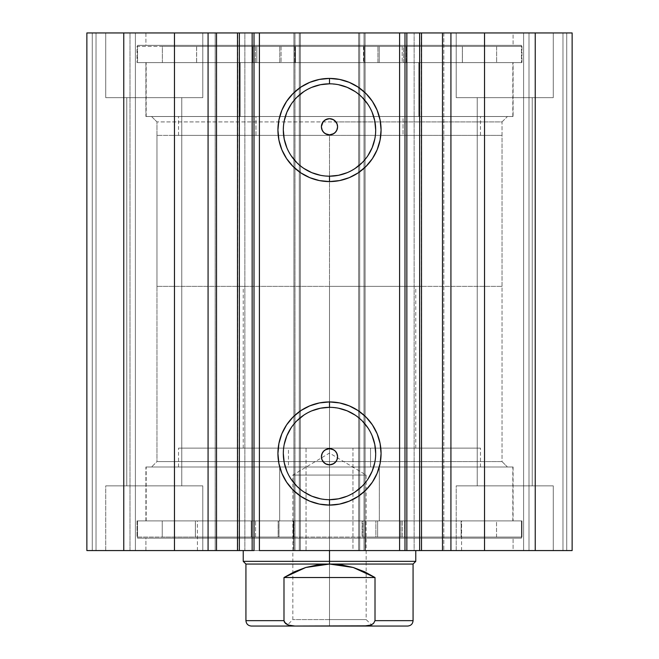 <?xml version="1.0" encoding="UTF-8"?>
<svg xmlns="http://www.w3.org/2000/svg" width="659" height="659" viewBox="0 0 659 659"><rect width="100%" height="100%" fill="white"/><g stroke="black" fill="none" stroke-linecap="round" stroke-linejoin="round"><path stroke-width="0.49" stroke-dasharray="3.29 2.47" d="M442.131 550.562L443.812 550.562L442.486 550.562L443.812 550.562L443.812 32.95L442.486 32.95L443.812 32.95L443.812 550.562L399.601 550.562L421.208 550.562L414.14 550.562L414.14 32.95L421.208 32.95L421.513 550.562L421.513 32.95L399.601 32.95L421.513 32.95M421.711 550.562L399.601 550.562L399.601 32.95L414.14 32.95L414.14 550.562L399.601 550.562L399.601 32.95L421.711 32.95M216.514 550.562L215.188 550.562L216.514 550.562L215.188 550.562L215.188 32.95L259.399 32.95L259.399 550.562L237.487 550.562L259.399 550.562L259.399 32.95L244.86 32.95L244.86 550.562L237.487 550.562M156.966 461.597L502.034 461.597L507.43 466.992L151.57 466.992L156.966 461.597L156.966 121.915L151.57 116.519L507.43 116.519L502.034 121.915L156.966 121.915L502.034 121.915L502.034 461.597L156.966 461.597L323.025 461.597L156.966 461.597L151.57 466.992L507.43 466.992L145.911 466.992L145.911 520.907L513.089 520.907L513.089 466.992L145.911 466.992L513.089 466.992L513.089 520.907L137.55 520.907L137.55 538.164L521.45 538.164L521.45 520.907L137.55 520.907L521.45 520.907L521.45 538.164L137.55 538.164L520.528 538.164L137.55 538.164L137.55 520.907L512.208 520.907L145.911 520.907L145.911 466.992L507.43 466.992L502.034 461.597L502.034 121.915L335.975 121.915L502.034 121.915L507.43 116.519L151.57 116.519L513.089 116.519L145.911 116.519L145.911 62.605L513.089 62.605L513.089 116.519L513.089 62.605L329.5 62.605L521.45 62.605L137.55 62.605L137.55 45.347L521.45 45.347L521.45 62.605L521.45 45.347L137.55 45.347L521.45 45.347L137.55 45.347L137.55 62.605L521.45 62.605L145.911 62.605L513.089 62.605L145.911 62.605L145.911 116.519L513.089 116.519L151.57 116.519L156.966 121.915L156.966 461.597M329.5 407.328A46.188 46.188 0 0 0 283.312 453.516A46.188 46.188 0 0 0 329.5 499.695A46.188 46.188 0 0 0 375.688 453.516A46.188 46.188 0 0 0 329.5 407.328L338.512 408.209M329.5 83.817A46.188 46.188 0 0 0 283.312 130.004A46.188 46.188 0 0 0 329.5 176.192A46.188 46.188 0 0 0 375.688 130.004A46.188 46.188 0 0 0 329.5 83.817L338.512 84.706M145.911 550.562L513.089 550.562L513.089 538.164L145.911 538.164L145.911 550.562L513.089 550.562L145.911 550.562L145.911 538.164L513.089 538.164L513.089 550.562L145.911 550.562M145.911 32.95L513.089 32.95L513.089 45.347L145.911 45.347L145.911 32.95L146.792 32.95L145.911 32.95L145.911 45.347L513.089 45.347L513.089 32.95L145.911 32.95M553.263 97.656L456.209 97.656L456.209 32.95L553.263 32.95L553.263 97.656L456.209 97.656L456.209 32.95L553.263 32.95L553.263 97.656L456.209 97.656L553.263 97.656L553.263 32.95L456.209 32.95L552.324 32.95L456.209 32.95L456.209 97.656L553.263 97.656L477.24 97.656L532.233 97.656L532.233 485.864L477.24 485.864L477.24 97.656L532.233 97.656L532.233 485.864L477.24 485.864L477.24 97.656L477.24 485.864L532.233 485.864L532.233 97.656L477.24 97.656L477.24 485.864L532.233 485.864L532.233 97.656L456.209 97.656L553.263 97.656L553.263 32.95L456.209 32.95L456.209 97.656L553.263 97.656M202.791 97.656L105.737 97.656L105.737 32.95L202.791 32.95L202.791 97.656L105.737 97.656L105.737 32.95L202.791 32.95L202.791 97.656L105.737 97.656L202.791 97.656L202.791 32.95L105.737 32.95L201.86 32.95L105.737 32.95L105.737 97.656L202.791 97.656L126.767 97.656L181.76 97.656L181.76 485.864L126.767 485.864L126.767 97.656L181.76 97.656L181.76 485.864L126.767 485.864L126.767 97.656L126.767 485.864L181.76 485.864L181.76 97.656L126.767 97.656L126.767 485.864L181.76 485.864L181.76 97.656L105.737 97.656L202.791 97.656L202.791 32.95L105.737 32.95L105.737 97.656L202.791 97.656M456.209 485.864L553.263 485.864L553.263 550.562L456.209 550.562L456.209 485.864L553.263 485.864L553.263 550.562L456.209 550.562L456.209 485.864L457.14 485.864L456.209 485.864L456.209 550.562L553.263 550.562L456.209 550.562L553.263 550.562L456.209 550.562L553.263 550.562L553.263 485.864L456.209 485.864L457.14 485.864L456.209 485.864L456.209 550.562L553.263 550.562L553.263 485.864L456.209 485.864M105.737 485.864L202.791 485.864L202.791 550.562L105.737 550.562L105.737 485.864L202.791 485.864L202.791 550.562L105.737 550.562L105.737 485.864L106.676 485.864L105.737 485.864L105.737 550.562L202.791 550.562L105.737 550.562L202.791 550.562L105.737 550.562L202.791 550.562L202.791 485.864L105.737 485.864L106.676 485.864L105.737 485.864L105.737 550.562L202.791 550.562L202.791 485.864L105.737 485.864M572.136 550.562L86.864 550.562L135.392 550.562L86.864 550.562L86.864 32.95L135.392 32.95L86.864 32.95L86.864 550.562L86.864 32.95L86.864 550.562L96.033 550.562L96.033 32.95L92.26 32.95L92.26 550.562L92.26 32.95L96.033 32.95L96.033 550.562L96.033 32.95L96.033 550.562L130.004 550.562L130.004 32.95L96.033 32.95L130.004 32.95L130.004 550.562L96.033 550.562L96.033 32.95L96.033 550.562L96.033 32.95L96.033 550.562L92.26 550.562L92.26 32.95L86.864 32.95L92.26 32.95L92.26 550.562L86.864 550.562L86.864 32.95L123.76 32.95L86.864 32.95L86.864 550.562L294.993 550.562L294.993 32.95L123.76 32.95L123.76 550.562L123.76 32.95L300.38 32.95L294.993 32.95L294.993 550.562L300.38 550.562L300.38 32.95L300.38 550.562L293.914 550.562L293.914 32.95L300.38 32.95L300.38 550.562L300.38 32.95L293.914 32.95L293.914 550.562L293.914 32.95L293.914 550.562L359.69 550.562L359.69 32.95L293.914 32.95L299.31 32.95L299.31 550.562L299.31 32.95L359.69 32.95L359.69 550.562L365.086 550.562L365.086 32.95L359.69 32.95L365.086 32.95L365.086 550.562L358.62 550.562L358.62 32.95L365.086 32.95L365.086 550.562L365.086 32.95L358.62 32.95L358.62 550.562L358.62 32.95L364.007 32.95L358.62 32.95L358.62 550.562L535.24 550.562L535.24 32.95L364.007 32.95L364.007 550.562L364.007 32.95L572.136 32.95L523.608 32.95L572.136 32.95L535.24 32.95L535.24 550.562L572.136 550.562L572.136 32.95L572.136 550.562L562.967 550.562L562.967 32.95L566.74 32.95L566.74 550.562L566.74 32.95L562.967 32.95L562.967 550.562L562.967 32.95L562.967 550.562L528.996 550.562L528.996 32.95L562.967 32.95L528.996 32.95L528.996 550.562L562.967 550.562L562.967 32.95L562.967 550.562L562.967 32.95L562.967 550.562L566.74 550.562L566.74 32.95L572.136 32.95L572.136 550.562L572.136 32.95L572.136 550.562L566.74 550.562L566.74 32.95L572.136 32.95L572.136 550.562M216.869 32.95L215.188 32.95L216.514 32.95L215.188 32.95L215.188 550.562L216.869 550.562M237.289 550.562L259.399 550.562L244.86 550.562L244.86 32.95L237.487 32.95L237.792 550.562L237.792 32.95L259.399 32.95L237.289 32.95M253.888 550.562L254.012 32.95L254.012 550.562M404.988 550.562L404.988 32.95L405.112 550.562M335.966 461.597L502.034 461.597L335.966 461.597M326.007 449.454L326.724 449.15M321.864 454.084L322.119 453.441M321.419 457.025L321.427 456.283M321.427 127.228L321.419 126.487M322.119 130.07L321.864 129.436M326.724 134.362L326.007 134.065M332.993 134.065L332.276 134.362M337.136 129.436L336.881 130.07M337.581 126.487L337.573 127.228M181.76 485.864L126.767 485.864L181.76 485.864M532.233 485.864L477.24 485.864L532.233 485.864M181.76 97.656L126.767 97.656L181.76 97.656M532.233 97.656L477.24 97.656L532.233 97.656M135.392 32.95L135.392 550.562L135.392 32.95L135.392 550.562L130.004 550.562L130.004 32.95L135.392 32.95L130.004 32.95L130.004 550.562L135.392 550.562L135.392 32.95M523.608 550.562L523.608 32.95L523.608 550.562L523.608 32.95L528.996 32.95L528.996 550.562L523.608 550.562L528.996 550.562L528.996 32.95L523.608 32.95L523.608 550.562M145.911 45.347L513.089 45.347L145.911 45.347M137.55 62.605L310.686 62.605L137.55 62.605M145.911 116.519L311.501 116.519L145.911 116.519M513.089 538.164L145.911 538.164L513.089 538.164M521.45 520.907L348.314 520.907L521.45 520.907M513.089 466.992L347.499 466.992L513.089 466.992M347.178 172.674L355.16 168.407M362.162 162.658L367.903 155.664M374.798 139.016L375.688 130.004M372.17 112.327L367.903 104.344M362.162 97.343L355.16 91.601M311.822 87.334L303.84 91.601M296.838 97.343L291.097 104.344M284.202 120.992L283.312 130.004M286.83 147.674L291.097 155.664M296.838 162.658L303.84 168.407M320.488 175.302L329.5 176.192M347.178 496.186L355.16 491.911M362.162 486.169L367.903 479.175M374.798 462.519L375.688 453.516M372.17 435.838L367.903 427.856M362.162 420.854L355.16 415.112M311.822 410.845L303.84 415.112M296.838 420.854L291.097 427.856M284.202 444.504L283.312 453.516M286.83 471.185L291.097 479.175M296.838 486.169L303.84 491.911M320.488 498.814L329.5 499.695M240.206 116.519L240.206 62.605L512.826 62.605L418.794 62.605L418.794 116.519L146.174 116.519L418.794 116.519L418.794 62.605L146.174 62.605L240.206 62.605L240.206 116.519M255.964 135.392L255.964 116.519L480.469 116.519L403.036 116.519L403.036 135.392L178.531 135.392L403.036 135.392L403.036 116.519L178.531 116.519L255.964 116.519L255.964 135.392M403.036 116.519L178.556 116.519L403.036 116.519M418.794 62.605L146.207 62.605L418.794 62.605M370.539 466.992L370.539 448.12L480.469 448.12L288.461 448.12L288.461 466.992L480.469 466.992L279.663 466.992L279.663 520.907L512.826 520.907L379.337 520.907L379.337 466.992L512.826 466.992L146.216 466.992L512.784 466.992L178.531 466.992L288.461 466.992L288.461 448.12L178.556 448.12L352.952 448.12L352.952 550.562L243.229 550.562L306.048 550.562L306.048 448.12L243.229 448.12L480.444 448.12L306.048 448.12L306.048 550.562L415.771 550.562L352.952 550.562L352.952 448.12L415.771 448.12L178.531 448.12L370.539 448.12L370.539 466.992M365.407 550.562L365.407 520.907L461.597 520.907L293.593 520.907L293.593 550.562L461.597 550.562L197.403 550.562L293.593 550.562L293.593 520.907L197.815 520.907L279.663 520.907L279.663 466.992L146.174 466.992L379.337 466.992L379.337 520.907L146.174 520.907L512.784 520.907L146.216 520.907L461.185 520.907L197.403 520.907L365.407 520.907L365.407 550.562L197.815 550.562L365.407 550.562M352.952 448.12L243.501 448.12L352.952 448.12M329.5 619.584L292.835 619.584L329.5 619.584L329.5 626.05L329.5 475.081L292.835 475.081L329.5 475.081L329.5 619.584L292.835 619.584L329.5 619.584L329.5 453.046L329.5 475.081L292.835 475.081L329.5 475.081L292.835 475.081L329.5 475.081L329.5 453.046L329.5 475.081L366.165 475.081L329.5 475.081L366.165 475.081L329.5 475.081L329.5 619.584L366.165 619.584L329.5 619.584L329.5 626.05L286.368 626.05L372.632 626.05L286.368 626.05L329.5 626.05L329.5 619.584L366.165 619.584L329.5 619.584M329.5 561.344L415.771 561.344L329.5 561.344L329.5 135.392L329.5 286.368L502.034 286.368L329.5 286.368L329.5 550.562L329.5 286.368L415.771 286.368L329.5 286.368L329.5 561.344L243.229 561.344L329.5 561.344L329.5 564.046L329.5 561.344M284.433 622.244L288.411 625.094L294.87 626.05L407.682 626.05L364.13 626.05L370.613 625.086L373.505 623.505L375.012 620.654L413.069 620.654L375.012 620.654L375.012 577.523L353.232 567.481L329.5 564.046L413.069 564.046L245.931 564.046L329.5 564.046L305.768 567.481L283.988 577.523L283.988 620.654L245.931 620.654L283.988 620.654L285.504 623.513L288.411 625.094L294.87 626.05L364.188 626.05M329.5 135.392L502.034 135.392L156.966 135.392L502.034 135.392L329.5 135.392L329.5 286.368L156.966 286.368L329.5 286.368L329.5 135.392L156.966 135.392L329.5 135.392M329.5 286.368L502.034 286.368L329.5 286.368M375.012 620.654L375.012 577.523L283.988 577.523L283.988 620.654M375.012 577.523L364.485 571.715L353.232 567.481L341.494 564.911L329.5 564.046L317.506 564.911L305.768 567.481L294.515 571.715L283.988 577.523L375.012 577.523M294.87 626.05L251.318 626.05L294.87 626.05M364.13 626.05L370.613 625.086L374.576 622.244M329.5 475.081L366.165 475.081L329.5 475.081M329.5 626.05L372.632 626.05L329.5 626.05M362.096 520.907L362.096 537.085L362.063 520.907L521.986 520.907L137.023 520.907L137.023 537.085L521.986 537.085L521.977 520.907L521.977 537.085L375.861 537.085L375.861 520.907L375.861 537.085L362.063 537.085L362.096 520.907L496.524 520.907L496.524 537.085L461.152 537.085L461.152 520.907L162.246 520.907L162.246 537.085L496.54 537.085L496.524 520.907L162.238 520.907L195.377 520.907L195.377 537.085L162.238 537.085L162.246 520.907L294.029 520.907L294.005 537.085L137.014 537.085L137.014 520.907L279.012 520.907L279.012 537.085L279.012 520.907L294.005 520.907L137.023 520.907L521.977 520.907L362.096 520.907L362.063 537.085L496.524 537.085L137.023 537.085L521.977 537.085L362.096 537.085L362.87 537.085L362.87 520.907L400.919 520.907L400.919 537.085L362.87 537.085L362.87 520.907L362.063 520.907L362.063 537.085M404.577 537.085L377.615 537.085L377.615 520.907L404.577 520.907L404.577 537.085L377.615 537.085L404.577 537.085L404.577 520.907L377.615 520.907L404.577 520.907L377.615 520.907L377.615 537.085L404.577 537.085L404.577 520.907M278.156 537.085L251.194 537.085L251.194 520.907L278.156 520.907L278.156 537.085L251.194 537.085L278.156 537.085L278.156 520.907L251.194 520.907L278.156 520.907L251.194 520.907L251.194 537.085L278.156 537.085L278.156 520.907M255.585 520.907L293.255 520.907L293.255 537.085L255.585 537.085L255.585 520.907L254.209 520.907L254.209 537.085L255.585 537.085L255.585 520.907M294.005 537.085L294.038 520.907L293.255 520.907L293.255 537.085L294.005 537.085M195.418 520.907L254.209 520.907L254.209 537.085L195.418 537.085L195.418 520.907L195.377 537.085L195.418 520.907M461.111 537.085L461.152 520.907L461.111 537.085L402.287 537.085L402.287 520.907L461.111 520.907L461.111 537.085M402.287 537.085L402.287 520.907L400.919 520.907L400.919 537.085L402.287 537.085M295.454 62.605L295.454 46.427L295.487 62.605L521.986 62.605L521.986 46.427L137.014 46.427L137.014 62.605L137.014 46.427L281.072 46.427L281.072 62.605L281.072 46.427L295.454 46.427L295.454 62.605L162.353 62.605L162.353 46.427L196.604 46.427L196.604 62.605L496.647 62.605L496.647 46.427L162.353 46.427L162.353 62.605L496.647 62.605L462.396 62.605L462.396 46.427L496.647 46.427L496.647 62.605L363.521 62.605L363.546 46.427L521.986 46.427L521.986 62.605L377.928 62.605L377.928 46.427L377.928 62.605L363.546 62.605L521.986 62.605L295.454 62.605M252.809 46.427L279.77 46.427L279.77 62.605L252.809 62.605L252.809 46.427L252.809 62.605L279.77 62.605L252.809 62.605L279.77 62.605L279.77 46.427L252.809 46.427M379.23 46.427L406.191 46.427L406.191 62.605L379.23 62.605L379.23 46.427L379.23 62.605L406.191 62.605L379.23 62.605L406.191 62.605L406.191 46.427L379.23 46.427M162.353 46.427L521.986 46.427L162.353 46.427M402.171 62.605L364.312 62.605L364.312 46.427L402.171 46.427L402.171 62.605L403.547 62.605L403.547 46.427L402.171 46.427L402.171 62.605M363.546 46.427L363.513 62.605L364.312 62.605L364.312 46.427L363.546 46.427M462.354 62.605L403.547 62.605L403.547 46.427L462.354 46.427L462.354 62.605L462.396 46.427L462.354 62.605M294.688 62.605L256.829 62.605L256.829 46.427L294.688 46.427L294.688 62.605L295.487 62.605L295.487 46.427L294.688 46.427L294.688 62.605M196.646 46.427L196.604 62.605L196.646 46.427L255.453 46.427L255.453 62.605L196.646 62.605L196.646 46.427M255.453 46.427L255.453 62.605L256.829 62.605L256.829 46.427L255.453 46.427M512.826 116.519L512.826 62.605M480.469 135.392L480.469 116.519M178.531 135.392L178.531 116.519M146.174 116.519L146.174 62.605M480.469 466.992L480.469 448.12M243.229 448.12L243.229 286.368M461.597 550.562L461.597 520.907M512.826 520.907L512.826 466.992M146.174 520.907L146.174 466.992M197.403 550.562L197.403 520.907M415.771 448.12L415.771 286.368M178.531 466.992L178.531 448.12M372.632 626.05L366.165 619.584L366.165 475.081L329.5 453.046L292.835 475.081L292.835 619.584L286.368 626.05M502.034 286.368L502.034 135.392M156.966 286.368L156.966 135.392M377.615 537.085L377.615 520.907M251.194 537.085L251.194 520.907M496.54 537.085L496.54 520.907M521.986 520.907L521.986 537.085M137.014 520.907L137.014 537.085M162.238 537.085L162.238 520.907M294.038 537.085L294.038 520.907M363.513 46.427L363.513 62.605"/><path stroke-width="0.99" d="M405.112 32.95L421.513 32.95L421.513 550.562L442.131 550.562M405.112 550.562L421.513 550.562L421.513 32.95L442.486 32.95L442.486 550.562L572.136 550.562L572.136 32.95L535.24 32.95L572.136 32.95L572.136 550.562L484.538 550.562L484.538 32.95L535.24 32.95L535.24 550.562L535.24 32.95L450.921 32.95L484.538 32.95L484.538 550.562L450.921 550.562L450.921 32.95L450.921 550.562L442.486 550.562L442.486 32.95L450.921 32.95L442.486 32.95M216.869 550.562L237.487 550.562L216.514 550.562L216.514 32.95L216.514 550.562L208.079 550.562L216.514 550.562M329.5 83.817L329.5 78.421A51.575 51.575 0 0 1 381.075 130.004A51.575 51.575 0 0 1 329.5 181.579L319.434 180.591L309.763 177.658L300.842 172.889L293.033 166.472L286.616 158.654L281.846 149.741L278.914 140.062L277.925 130.004L278.914 119.938L281.846 110.267L286.616 101.346L293.033 93.529L300.842 87.12L309.763 82.35L319.434 79.418L329.5 78.421L339.566 79.418L349.237 82.35L358.158 87.12L365.967 93.529L372.384 101.346L377.154 110.267L380.086 119.938L381.075 130.004L380.086 140.062L377.154 149.741L372.384 158.654L365.967 166.472L358.158 172.889L349.237 177.658L339.566 180.591L329.5 181.579L329.5 176.192A46.188 46.188 0 0 0 375.688 130.004A46.188 46.188 0 0 0 329.5 83.817A46.188 46.188 0 0 0 283.312 130.004A46.188 46.188 0 0 0 329.5 176.192L329.5 181.579A51.575 51.575 0 0 1 277.925 130.004A51.575 51.575 0 0 1 329.5 78.421L329.5 83.817A46.188 46.188 0 0 1 375.688 130.004A46.188 46.188 0 0 1 329.5 176.192A46.188 46.188 0 0 1 283.312 130.004A46.188 46.188 0 0 1 329.5 83.817L320.488 84.706L311.822 87.334M329.5 407.328L329.5 401.932A51.575 51.575 0 0 1 381.075 453.516A51.575 51.575 0 0 1 329.5 505.091L319.434 504.102L309.763 501.161L300.842 496.4L293.033 489.983L286.616 482.166L281.846 473.253L278.914 463.574L277.925 453.516L278.914 443.449L281.846 433.77L286.616 424.857L293.033 417.04L300.842 410.623L309.763 405.862L319.434 402.921L329.5 401.932L339.566 402.921L349.237 405.862L358.158 410.623L365.967 417.04L372.384 424.857L377.154 433.77L380.086 443.449L381.075 453.516L380.086 463.574L377.154 473.253L372.384 482.166L365.967 489.983L358.158 496.4L349.237 501.161L339.566 504.102L329.5 505.091L329.5 499.695A46.188 46.188 0 0 0 375.688 453.516A46.188 46.188 0 0 0 329.5 407.328A46.188 46.188 0 0 0 283.312 453.516A46.188 46.188 0 0 0 329.5 499.695L329.5 505.091A51.575 51.575 0 0 1 277.925 453.516A51.575 51.575 0 0 1 329.5 401.932L329.5 407.328A46.188 46.188 0 0 1 375.688 453.516A46.188 46.188 0 0 1 329.5 499.695A46.188 46.188 0 0 1 283.312 453.516A46.188 46.188 0 0 1 329.5 407.328L320.488 408.209L311.822 410.845M321.411 456.893L322.012 459.801M322.045 459.883L323.034 461.597L325.637 463.854L329.5 464.834A8.089 8.089 0 0 1 321.411 456.745A8.089 8.089 0 0 1 329.5 448.655L325.249 449.866L323.528 451.291L322.267 453.128L321.411 456.555M321.411 126.956L322.267 130.383L323.528 132.22L325.241 133.645L329.5 134.856A8.089 8.089 0 0 1 321.411 126.767A8.089 8.089 0 0 1 329.5 118.678L325.637 119.666L323.034 121.915L322.045 123.628M322.012 123.719L321.411 126.619M86.864 550.562L208.079 550.562L208.079 32.95L216.514 32.95L174.462 32.95L208.079 32.95L208.079 550.562L123.76 550.562L123.76 32.95L174.462 32.95L174.462 550.562L174.462 32.95L86.864 32.95L123.76 32.95L123.76 550.562L86.864 550.562L86.864 32.95L86.864 550.562M216.869 32.95L252.15 32.95L252.15 550.562L237.487 550.562L253.888 550.562M237.487 550.562L237.487 32.95L239.357 32.95L239.357 550.562L239.357 32.95L254.012 32.95L254.012 550.562L254.012 32.95L259.407 32.95L259.407 550.562L404.988 550.562L399.593 550.562L399.593 32.95L404.988 32.95L404.988 550.562L404.988 32.95L406.85 32.95L406.85 550.562L419.643 550.562L419.643 32.95L406.85 32.95L406.85 550.562L404.988 550.562M421.513 550.562L419.643 550.562L419.643 32.95L442.131 32.95M254.012 550.562L252.15 550.562L252.15 32.95L253.888 32.95M254.012 32.95L399.593 32.95L259.407 32.95L259.407 550.562L399.593 550.562L399.593 32.95L404.988 32.95M330.357 448.705L332.976 449.446L335.192 451.003L336.774 453.211L337.532 455.814L337.392 458.524L336.354 461.036M326.724 449.15L329.5 448.655L332.597 449.273L335.217 451.028L336.971 453.656L337.589 456.745L336.971 459.842L335.217 462.47L332.597 464.216L329.5 464.834L326.403 464.216L323.783 462.47L322.029 459.842L321.411 456.745L322.029 453.656L323.783 451.028L326.403 449.273L329.5 448.655A8.089 8.089 0 0 1 337.589 456.745A8.089 8.089 0 0 1 329.5 464.834L333.363 463.854L335.966 461.597L336.955 459.883M322.119 453.441L323.528 451.291L326.007 449.454M321.427 456.283L321.864 454.084M329.5 464.834L326.411 464.224L324.393 463.013L321.954 459.652L321.419 457.025M321.419 126.487L323.025 121.915L325.002 120.045L328.849 118.702M321.864 129.436L321.427 127.228M326.007 134.065L323.528 132.22L322.119 130.07M332.276 134.362L329.5 134.856L326.724 134.362M336.881 130.07L335.472 132.22L332.993 134.065M336.955 123.637L335.966 121.915L333.363 119.666L329.5 118.678A8.089 8.089 0 0 1 337.589 126.767A8.089 8.089 0 0 1 329.5 134.856L326.403 134.238L323.783 132.484L322.029 129.864L321.411 126.767L322.029 123.67L323.783 121.05L326.403 119.295L329.5 118.678L332.597 119.295L335.217 121.05L336.971 123.67L337.589 126.767L336.971 129.864L335.217 132.484L332.597 134.238L329.5 134.856L333.751 133.645L335.324 132.385M337.573 127.228L337.136 129.436M329.5 118.678L332.589 119.295L334.607 120.498L337.054 123.867L337.581 126.487M329.5 176.192L338.512 175.302L347.178 172.674M355.16 168.407L362.162 162.658M367.903 155.664L372.17 147.674L374.798 139.016M375.688 130.004L374.798 120.992L372.17 112.327M367.903 104.344L362.162 97.343M355.16 91.601L347.178 87.334L338.512 84.706M303.84 91.601L296.838 97.343M291.097 104.344L286.83 112.327L284.202 120.992M283.312 130.004L284.202 139.016L286.83 147.674M291.097 155.664L296.838 162.658M303.84 168.407L311.822 172.674L320.488 175.302M329.5 499.695L338.512 498.814L347.178 496.186M355.16 491.911L362.162 486.169M367.903 479.175L372.17 471.185L374.798 462.519M375.688 453.516L374.798 444.504L372.17 435.838M367.903 427.856L362.162 420.854M355.16 415.112L347.178 410.845L338.512 408.209M303.84 415.112L296.838 420.854M291.097 427.856L286.83 435.838L284.202 444.504M283.312 453.516L284.202 462.519L286.83 471.185M291.097 479.175L296.838 486.169M303.84 491.911L311.822 496.186L320.488 498.814M337.589 126.619L336.988 123.719M335.472 132.22L336.733 130.383L337.589 126.956M337.589 456.555L336.733 453.128L335.472 451.291L333.751 449.866L329.5 448.655M336.996 459.784L337.589 456.893M335.966 461.597L333.998 463.466L330.151 464.809M329.5 561.344L329.5 564.046L413.069 564.046L329.5 564.046L329.5 561.344L415.771 561.344L329.5 561.344L329.5 550.562L329.5 561.344L243.229 561.344L329.5 561.344M243.229 550.562L243.229 561.344L245.931 564.046L329.5 564.046L245.931 564.046L245.931 620.654L283.988 620.654L283.988 577.523L305.768 567.481L329.5 564.046L353.232 567.481L375.012 577.523L375.012 620.654L413.069 620.654L375.012 620.654L375.012 577.523L283.988 577.523L283.988 620.654L284.424 622.244L288.387 625.086L294.87 626.05L367.401 625.836L370.589 625.094L373.496 623.513L375.012 620.654L373.513 623.496M329.5 564.046L317.506 564.911L305.768 567.481L294.515 571.715L283.988 577.523L375.012 577.523L364.485 571.715L353.232 567.481L341.494 564.911L329.5 564.046M373.496 623.513L370.589 625.094L364.13 626.05L407.682 626.05L294.87 626.05L288.387 625.086L285.495 623.505L283.988 620.654L245.931 620.654C246.26 623.916 248.056 625.721 251.318 626.05L294.87 626.05L251.318 626.05M415.771 550.562L415.771 561.344L413.069 564.046L413.069 620.654C412.74 623.916 410.944 625.721 407.682 626.05"/></g></svg>
